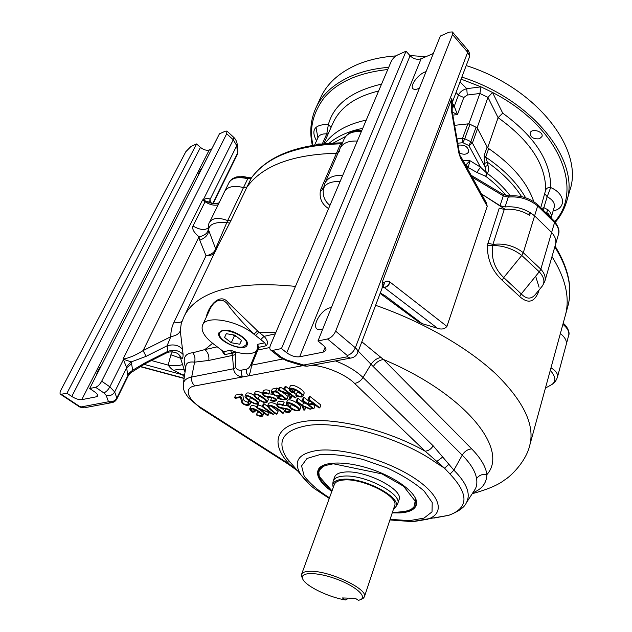 <?xml version="1.0" encoding="UTF-8"?>
<svg xmlns="http://www.w3.org/2000/svg" width="632" height="632" viewBox="0 0 632 632"><rect width="100%" height="100%" fill="white"/><g stroke="black" fill="none" stroke-linecap="round" stroke-linejoin="round"><path stroke-width="0.95" d="M547.502 213.885L547.739 213.095L546.087 212.478M551.618 218.135L547.739 213.095M364.395 596.837L394.613 505.734C399.337 496.57 362.452 477.808 343.524 480.012C338.397 480.462 335.339 481.94 334.368 484.444L301.559 574.377C302.365 572.316 305.375 571.281 310.573 571.273C329.707 570.759 368.638 589.403 364.395 596.837L363.116 598.449L361.164 599.349M347.426 598.093L347.047 599.207L345.499 599.973C327.826 597.106 304.095 585.272 302.515 578.359L301.567 576.447L301.559 574.377M333.183 487.707L332.772 484.863C333.277 481.703 336.54 479.846 342.552 479.293C363.234 476.86 403.145 498.016 395.608 507.077L393.507 509.084M301.567 576.447L302.515 578.359C300.326 572.007 316.766 571.936 335.315 578.62C353.912 585.192 366.797 595.755 361.188 599.333L358.518 600.4L355.389 598.338L342.37 597.935L345.499 599.973M396.935 505.142L397.686 503.728C402.782 493.853 363.258 473.724 343.002 476.173C337.528 476.662 334.265 478.258 333.222 480.944L332.953 482.445M332.013 490.898L319.271 476.504L318.828 472.112L319.563 470.011L322.826 466.74L325.346 465.507L333.341 463.785L382.005 473.905L403.516 486.19L415.192 501.097L414.039 506.674C411.274 509.416 413.209 508.049 408.801 510.427C410.294 510.198 400.293 513.105 392.433 512.307M334.683 476.963C335.711 474.237 338.981 472.61 344.48 472.096C364.783 469.56 404.314 489.808 399.013 499.73M555.536 244.41L555.544 244.371C556.563 240.523 555.259 236.55 551.633 232.45L534.609 215.836L530.446 212.771L528.218 214.406M375.621 305.303C423.756 322.138 468.328 348.011 496.246 374.31C523.841 401.668 535.02 425.297 529.79 445.197L565.308 315.502C570.111 298.107 565.672 278.483 551.989 256.624C565.672 278.483 570.111 298.107 565.308 315.502L567.876 306.133C572.718 288.587 568.366 268.837 554.817 246.891M550.97 367.856C555.994 370.818 558.143 373.947 557.416 377.249L566.217 344.551C567.015 340.972 565.063 337.306 560.363 333.562C565.063 337.306 567.015 340.972 566.217 344.551L566.209 344.582M328.577 208.607C322.217 204.507 319.452 198.851 320.266 191.654L321.064 188.668L336.461 153.26L338.073 152.944L336.461 153.26C292.355 154.477 262.533 165.718 247.001 186.993L243.518 187.546C233.864 185.302 227.599 186.566 224.723 191.338C227.599 186.566 233.864 185.302 243.518 187.546L247.752 178.73C238.138 176.51 231.881 177.813 228.989 182.624L209.516 222.393M324.848 183.43L340.04 148.417C342.647 143.116 348.406 140.667 357.317 141.07C348.406 140.667 342.647 143.116 340.04 148.417L339.289 151.356M505.189 209.318L481.426 193.913L500.054 205.684L503.285 195.849L472.207 177.197M530.446 212.771L529.671 215.267C521.519 210.472 513.042 208.528 504.257 209.429L492.881 244.418C504.233 243.043 514.377 245.801 523.296 252.697L540.818 269.192L551.633 232.45L534.609 215.836C525.966 208.963 516.115 206 505.063 206.948L500.054 205.684M554.43 221.184C558.569 226.809 559.889 231.257 558.404 234.535L544.831 281.287C545.914 277.456 544.61 273.459 540.913 269.295L539.238 271.807L521.763 255.431L523.296 252.697L537.65 205.921C529.071 199.041 519.275 196.102 508.262 197.105L505.063 206.948M539.23 289.788L538.772 290.341M460.531 156.025L486.411 202.943L487.217 206.34L446.935 326.412C444.659 329.09 441.499 329.707 437.47 328.253L422.192 323.655L417.863 321.317M538.978 290.657L538.606 291.7C534.34 302.396 528.02 304 519.646 296.511L502.179 280.292C492.02 270.773 487.09 259.065 487.406 245.177L499.241 208.157L504.257 209.429M557.416 377.249L557.416 377.249C556.215 380.701 554.343 383.134 551.791 384.548L550.085 385.496M219.059 202.896C215.875 204.318 212.581 204.104 209.168 202.256L214.248 203.765L219.067 202.888M208.22 228.571L208.26 229.305C208.457 224.984 208.868 222.693 209.5 222.432C212.376 217.819 218.435 217.195 227.678 220.568L243.518 187.546L247.001 186.993L231.186 220.086L227.678 220.568L226.777 222.606C214.793 221.729 208.718 224.352 208.568 230.483C208.426 234.646 205.495 237.893 199.775 240.231L199.025 236.81L143.093 350.602C135.556 355.334 128.865 358.154 123.019 359.079L202.572 199.925L203.243 199.87L202.572 199.925L205.06 201.798L209.168 202.256M231.186 220.086L217.653 246.338L184.149 316.348M323.537 187.775L321.064 188.668M323.426 188.431L324.816 183.493C327.637 177.616 333.593 174.93 342.694 175.427M487.77 243.099L492.881 244.418L492.676 245.461C503.767 245.627 513.461 248.953 521.763 255.431L503.72 277.551L521.266 293.92L519.646 296.511M540.913 269.295L539.317 271.894C544.065 277.077 545.116 281.714 542.485 285.822L542.043 286.359M538.606 291.7L538.298 290.925M487.406 245.177L492.676 245.461C490.977 258.204 494.651 268.9 503.72 277.551L502.179 280.292M539.238 271.807L521.266 293.92C526.409 299.268 531.093 299.473 535.328 294.544L536.047 293.667M185.682 367.816C182.324 358.47 184.702 353.446 192.8 352.751L204.839 349.607C208.062 352.372 209.374 355.982 208.773 360.438L194.585 362.152C195.446 358.62 194.854 355.492 192.8 352.751M295.468 286.399C251.457 281.951 219.438 286.351 199.42 299.592C192.207 304.45 187.072 310.122 184.023 316.608L181.25 323.537L180.27 330.781L183.106 354.481C183.004 359.505 181.834 359.734 179.614 355.152M206.15 317.446C208.686 305.137 220.489 292.371 228.12 302.531L258.907 332.227L275.844 332.519M361.836 341.786L383.466 359.497C379.39 360.09 375.985 362.444 373.259 366.568L358.289 351.179M474.356 490.408L475.24 489.049C476.773 486.277 477.223 482.801 476.567 478.622C479.056 475.185 482.508 473.826 486.917 474.569C486.545 483.259 481.876 489.287 472.918 492.644M422.192 323.655L385.212 295.815L382.478 294.741M446.935 326.412L389.991 282.062C389.075 285.285 387.108 287.086 384.09 287.473L382.281 287.781M389.991 282.062L389.739 281.872C387.993 280.79 386.263 280.9 384.556 282.22L382.21 282.164L383.687 285.767L384.556 282.22L382.708 287.268M550.29 370.336C555.804 376.704 556.302 381.436 551.791 384.548L545.432 388.08M212.992 203.378L203.33 200.249M208.212 227.844C204.934 230.538 199.854 229.93 192.989 226.035C191.883 228.974 193.898 232.56 199.025 236.81C204.808 235.57 207.881 233.05 208.244 229.25L208.22 228.673M208.236 229.068L215.623 248.779L226.777 222.606L229.7 223.08M323.426 188.462L320.266 191.654M340.095 181.534C330.789 181.226 325.211 183.699 323.363 188.944C322.549 195.896 324.745 201.371 329.959 205.361M180.27 330.781C179.227 333.751 176.083 335.718 170.83 336.682C170.695 331.689 171.778 326.807 174.069 322.028L206.024 255.786C209.729 255.802 212.502 254.957 214.343 253.242M215.796 250.217L215.623 248.779L215.638 250.548M381.112 357.428C377.122 358.115 373.757 360.398 371.039 364.261L363.029 377.486L433.165 445.821L453.871 470.137C466.906 483.267 471.061 494.177 466.321 502.851L474.095 490.819M253.946 334.202L253.969 334.138C244.481 324.69 236.265 315.565 229.313 306.757C223.815 296.795 214.414 298.233 209.176 310.96L202.588 325.093C205.977 314.941 237.277 320.29 253.946 334.202L255.565 335.481L258.907 332.227L264.065 336.35L260.724 339.589L253.969 334.138L257.429 331.002M183.296 384.058L183.399 383.308C184.078 380.148 186.843 378.055 191.694 377.035L194.585 362.152C189.568 361.551 186.724 362.61 186.045 365.328L185.95 365.999M184.354 376.806L182.332 374.713L184.623 375.013M143.97 364.332L182.332 374.713L173.895 370.376C178.011 369.017 181.416 368.906 184.117 370.06M173.895 370.376C172.133 369.688 170.229 367.927 168.183 365.114C173.768 365.991 178.398 365.857 182.087 364.711M151.443 360.54L168.183 365.114L170.877 354.805L180.16 358.052M166.192 353.098L167.757 351.392C174.053 349.377 179.164 350.405 183.106 354.481M131.827 363.661L126.677 367.737L123.24 359.189L131.266 361.899L132.673 370.226L145.226 362.752L167.757 351.392L167.069 345.807C173.666 343.911 178.919 345.167 182.822 349.559M146.095 356.353L167.069 345.807L170.83 336.682L143.093 350.602L146.095 356.353L131.266 361.899L126.392 366.647M382.913 287.086L384.011 287.37L437.47 328.253M452.188 111.477L451.714 112.251L458.824 152.912L460.491 157.968L487.217 206.34M451.643 111.832L452.18 111.437L452.196 104.312L451.643 103.071L451.714 112.251M452.204 104.248L451.793 98.592L452.362 102.202M383.687 285.767L382.155 288.01L382.21 282.164L451.793 98.592L451.643 103.071M383.174 286.881L384.011 287.37C386.989 286.952 388.901 285.119 389.739 281.872M212.81 203.314L237.458 153.323L236.755 145.668L233.263 139.775L203.243 199.87C206.569 197.966 208.837 197.84 210.037 199.483L209.792 201.395L210.622 202.477M215.441 249.395C214.224 252.508 211.088 254.641 206.024 255.786L199.775 240.231M290.404 462.45L289.116 461.565M269.832 347.513L257.809 350.057L251.568 365.185C250.746 370.7 249.806 374.239 248.755 375.819L302.515 365.715M258.725 347.987L257.809 347.197L256.9 349.923L257.809 350.057L258.954 347.316L257.366 344.401L257.88 346.897L258.954 347.316L266.167 345.767C268.434 343.381 267.731 340.245 264.065 336.35L275.283 333.838M222.172 350.61C223.136 353.091 224.083 354.41 225.016 354.584L223.633 351.732L212.968 343.555C204.183 336.579 200.723 330.425 202.588 325.093M256.56 350.847C252.682 354.362 245.627 354.718 235.404 351.906L230.538 350.231L232.505 355.413L208.773 360.438M252.871 360.122L256.9 349.923L250.857 364.609C249.506 367.35 248.107 368.859 246.654 369.135C245.801 371.798 246.504 374.026 248.755 375.819L242.886 376.917C237.64 376.546 234.512 373.828 233.492 368.764L191.694 377.035C191.18 380.74 192.262 383.703 194.94 385.923L242.886 376.917C241.203 375.037 240.808 372.762 241.716 370.091C239.125 370.605 237.103 369.783 235.633 367.634L233.492 368.764L232.505 355.413L235.618 354.497L235.404 351.906L231.976 353.699M145.226 362.752L145.605 363.487L130.65 372.817M335.663 331.152C333.728 335.268 331.01 337.875 327.51 338.973L347.276 355.484C350.784 354.449 353.47 351.89 355.342 347.805L335.663 331.152L452.52 34.547L467.68 52.259L355.342 347.805C357.388 349.599 358.186 351.218 357.728 352.656L382.155 288.002M227.093 131.219L233.453 137.073L233.263 139.775L226.706 133.755L101.697 381.199C99.84 384.493 97.802 386.523 95.582 387.282L103.766 392.859C105.994 392.124 108.025 390.11 109.857 386.824L123.477 359.553M281.477 348.564L406.044 51.231L397.781 54.889C394.826 56.414 392.63 58.618 391.184 61.494L270.496 345.096C269.461 347.703 269.611 349.417 270.93 350.239L272.732 350.381L281.477 348.564L286.754 352.79C291.099 355.895 295.397 357.222 299.639 356.772L323.165 352.143L325.843 350.365C326.317 348.896 325.472 347.229 323.292 345.364L317.975 340.964L440.338 36.056L449.226 32.121L452.394 31.948L452.52 34.547M60.648 394.352C59.708 393.791 59.835 392.306 61.02 389.897L185.816 151.72L191.022 146.395L196.576 143.938L66.937 393.246L60.648 394.352L78.226 406.013M287.742 463.825L289.377 464.164L201.908 408.264L200.439 408.059M297.285 470.492L289.377 464.164C270.528 444.249 274.746 425.478 304.829 421.307C334.676 417.017 387.621 429.839 425.123 451.169L444.58 468.209L450.031 474.095C469.031 494.319 468.596 508.065 448.744 515.325L433.821 518.09M448.712 464.473L444.58 468.209L435.535 462.427C401.328 437.984 339.795 420.462 307.863 425.47C283.168 429.973 276.105 440.852 286.683 458.089L296.297 469.339M433.165 445.821C431.079 449.123 428.393 450.908 425.123 451.169L354.52 383.371C357.878 382.929 360.714 380.97 363.029 377.486C356.116 370.889 346.921 365.367 335.458 360.919M250.857 364.609L251.568 365.185L282.575 359.047M260.724 339.589L264.753 342.797L266.167 345.767M243.138 346.865L246.385 344.614C249.995 337.535 222.646 325.512 219.794 332.953C216.436 338.317 234.772 349.172 243.138 346.865M235.633 367.634L235.618 354.497M101.697 381.199L109.857 386.824L114.684 391.935L116.802 398.042L127.885 375.558L127.561 374.294L132.673 370.226L128.233 375.827L127.885 375.558L132.238 371.031M327.51 338.973L317.975 340.964M226.706 133.755L226.92 131.061L225.355 131.195L219.462 133.81L89.689 388.506L95.582 387.282M311.584 407.656L311.023 409.102L302.499 405.475L296.977 401.209L296.195 401.328L297.309 398.547L298.091 398.421L303.605 402.695L307.113 404.188M286.288 403.271L287.41 400.514C289.819 397.536 301.93 405.246 300.698 407.577L299.608 410.334C297.119 411.574 293.698 410.563 289.338 407.324C286.999 405.539 285.98 404.188 286.288 403.271C288.698 400.309 300.832 408.019 299.608 410.334M262.296 393.475L263.441 390.726C264.895 389.581 267.052 389.596 269.919 390.774L268.624 394.052C266.088 393.088 264.318 393.041 263.315 393.91C264.326 395.853 266.388 396.801 269.501 396.762C273.822 397.299 276.121 398.523 276.389 400.419C275.402 401.462 273.506 401.541 270.693 400.656L270.749 400.175C273.087 400.846 274.596 400.783 275.276 399.993C274.62 396.485 266.522 398.239 263.449 395.521L262.296 393.475C263.742 392.338 265.898 392.361 268.774 393.538L269.919 390.774M268.719 393.823L272.487 394.234M277.551 397.552L276.389 400.419M245.074 396.256C245.611 392.851 258.844 400.846 258.322 403.437C256.813 404.891 253.558 403.864 248.573 400.372C245.951 398.421 244.782 397.046 245.074 396.256L246.227 393.546C247.436 392.314 249.995 392.867 253.914 395.197M259.483 400.356L258.322 403.437M250.896 401.968L249.743 404.709C247.594 405.894 245.034 405.404 242.08 403.248L240.437 397.457L235.341 398.31L234.535 397.71L235.697 395.032L241.819 393.981C244.821 396.414 240.65 400.862 248.06 402.157M282.117 391.911L288.042 396.469L286.912 399.242C284.653 400.498 277.353 399.566 276.942 396.232L272.455 394.21L271.136 391.872L272.289 389.099L277.006 387.969L278.57 389.17M296.566 395.766L295.744 397.828L284.677 389.273L285.822 386.46L285.04 386.594L283.894 389.399L287.923 392.512L288.232 393.61L279.162 390.197L278.072 390.378L279.218 387.59L280.316 387.4L284.123 388.838M285.822 386.46L289.069 388.98C291.202 385.481 304.505 393.933 302.91 396.296C302.104 397.465 299.758 397.18 295.887 395.45L297.293 392.251L300.421 393.404M293.359 392.314L296.242 394.55M291.897 395.569L290.854 398.602L289.266 393.538L294.978 397.947L295.744 397.828M293.145 388.964L292.016 391.785L290.791 390.829L291.613 388.806M295.428 389.873L294.528 392.124L292.031 392.535L289.859 390.853L289.053 389.004L290.199 386.192C292.347 382.644 305.627 391.105 304.032 393.483L302.91 396.296M255.676 409.915L254.854 411.867L252.603 412.206L250.509 410.666L249.672 408.936L250.801 406.265C251.607 405.175 253.653 405.349 256.932 406.779M263.931 412.894L262.778 415.801C262.075 416.788 259.918 416.496 256.315 414.908L257.659 411.882L259.997 412.807M274.407 412.791L273.688 414.529L262.952 406.487L264.073 403.777L263.339 403.895L262.209 406.597L271.112 413.265L256.647 407.458L257.769 404.772L262.304 406.368M264.073 403.777L267.423 406.297M271.041 406.005L278.08 411.353L276.982 414.055C272.858 411.369 270.046 408.904 268.545 406.66C271.934 404.022 279.17 410.563 282.686 413.225L283.444 413.115L284.542 410.397L281.872 408.367M276.982 414.055L276.231 414.165L270.006 409.489L267.431 406.273L268.553 403.564C270.37 402.157 273.087 402.481 276.713 404.535M276.595 404.82L277.717 402.086C279.162 400.957 281.319 400.98 284.195 402.157L282.923 405.396C280.371 404.433 278.601 404.385 277.606 405.246C278.088 409.133 290.609 407.158 290.515 411.598C289.519 412.633 287.615 412.704 284.819 411.811L284.882 411.345C287.228 412.017 288.745 411.961 289.424 411.179C288.579 407.743 280.687 409.449 277.709 406.779L276.595 404.82C278.041 403.698 280.197 403.722 283.081 404.907L284.195 402.157M283.033 405.112L287.442 405.681M291.613 408.857L290.515 411.598M253.946 394.771C254.522 391.311 267.81 399.361 267.281 402.007C265.756 403.493 262.47 402.466 257.429 398.918C254.815 396.959 253.653 395.577 253.946 394.771L255.099 392.038C256.252 390.845 258.662 391.287 262.343 393.357M267.194 397.054L268.418 399.282L267.281 402.007M310.036 396.541L320.882 405.025L319.8 407.83L308.93 399.361L310.036 396.541L309.238 396.667L308.132 399.479L313.156 403.398L308.013 404.172L302.997 400.277L302.222 400.396L303.336 397.599L304.111 397.473L309.119 401.375L310.32 401.186M312.816 404.251L314.941 405.91L313.859 408.699L308.882 404.843L314.025 404.069L319.002 407.948L319.8 407.83M442.779 456.983L435.535 462.427M257.864 346.281L257.809 347.181M225.016 354.584L231.754 353.138L234.962 351.779M322.675 329.24L317.596 329.359C311.205 326.547 321.143 309.435 330.038 307.808L331.358 307.61M406.044 51.231L410.105 55.742C413.51 58.981 417.183 59.993 421.117 58.76L433.331 53.507M419.458 88.085C416.575 89.539 414.474 89.791 413.146 88.851C409.394 86.442 417.444 74.884 424.791 72.08L426.063 71.629M211.783 148.868L209.271 149.95C206.546 150.748 203.599 149.895 200.447 147.39L196.576 143.938M89.689 388.506L94.579 391.824C97.02 393.554 98.055 394.953 97.668 396.043L96.475 396.77L81.749 399.669C78.968 399.906 75.635 398.839 71.764 396.462L66.937 393.246M198.306 175.325C198.432 173.239 199.736 170.68 202.224 167.638M96.562 375.021C97.012 372.09 98.632 368.906 101.428 365.462M296.195 401.328L301.717 405.594L303.866 410.144L304.727 410.018L302.87 406.147L310.13 409.228L311.023 409.102M305.77 407.371L304.727 410.018M302.499 405.475L303.605 402.695M296.977 401.209L298.091 398.421M271.815 397.583L270.749 400.175M249.395 400.972L248.621 402.797L249.743 404.709M241.819 393.981L240.658 396.683C241.977 398.405 242.459 400.096 242.103 401.77C243.818 404.377 245.99 405.215 248.621 404.275L247.768 402.853L248.755 400.506M240.658 396.683L234.535 397.71M286.912 399.242L275.852 390.758L277.006 387.969M271.136 391.872L275.852 390.758M279.162 390.197L280.316 387.4M278.072 390.378L288.413 394.281L289.819 398.768L290.854 398.602M297.293 392.251L296.163 395.055C299.363 396.485 301.251 396.738 301.835 395.83C302.491 393.855 293.019 386.942 290.191 389.43L290.791 390.829M257.659 411.882L256.545 414.545C259.515 415.864 261.253 416.132 261.774 415.35C262.485 413.683 253.321 407.292 250.738 409.346L251.362 410.658L252.129 408.825M249.672 408.936C251.607 405.878 264.2 413.747 262.778 415.801M256.647 407.458L267.368 415.453L268.102 415.343L259.294 408.77L273.688 414.529M269.106 412.925L268.102 415.343M257.208 407.371L258.33 404.685M267.431 406.273C270.78 402.924 279.383 409.71 283.444 413.115M285.901 408.825L284.882 411.345M302.222 400.396L313.077 408.809L313.859 408.699M308.013 404.172L309.119 401.375M302.997 400.277L304.111 397.473M290.175 407.198L287.449 403.777C288.721 400.957 299.813 408.548 298.502 409.828C297.048 411.005 294.267 410.128 290.175 407.198L291.281 404.44L290.001 403.382M268.624 394.052L268.774 393.538M249.292 400.253C246.922 398.484 245.864 397.291 246.109 396.675C246.362 393.933 257.429 400.783 257.271 403.026C256.15 404.156 253.487 403.232 249.292 400.253L250.438 397.552L249.206 396.58M248.621 402.797L247.768 402.853M273.229 394.076L272.258 392.353L275.844 391.461L280.845 395.3C278.799 396.264 276.263 395.861 273.229 394.076L274.201 391.737M285.34 398.752C283.634 399.55 281.501 399.313 278.965 398.034L278.041 396.643L281.603 395.885L285.34 398.752M284.677 389.273L283.894 389.399M296.163 395.055L295.887 395.45M294.528 392.124L293.73 391.5L292.016 391.785M293.73 391.5L294.552 389.454M254.854 411.867L254.088 411.298L252.539 411.535L251.362 410.658M254.088 411.298L254.838 409.512M253.582 409.054L252.539 411.535M262.952 406.487L262.209 406.597M282.923 405.396L283.081 404.907M258.164 398.8C255.802 397.022 254.743 395.822 254.996 395.197C255.273 392.401 266.388 399.298 266.23 401.589C265.085 402.75 262.399 401.826 258.164 398.8L259.31 396.082L258.006 395.04M308.93 399.361L308.132 399.479M331.808 491.459C319.8 482.69 315.4 475.201 318.607 468.991C323.56 460.878 348.027 460.941 373.157 469.853C398.326 478.669 417.697 494.082 416.614 503.601C415.761 509.274 409.978 512.394 399.266 512.963L392.243 512.876M296.977 407.482L291.281 404.44M255.312 400.412L250.438 397.552M277.748 392.922L274.817 391.635M282.133 396.288L281.2 395.948M264.35 399.021L259.31 396.082M416.362 503.001L416.599 502.053M319.602 467.751L319.2 468.636M222.172 330.497L218.98 332.701C214.856 340.324 244.323 353.201 247.112 345.04C250.462 339.384 230.87 327.882 222.172 330.497M231.296 342.749L224.558 337.512L226.248 333.68L234.788 335.142L241.55 340.443L239.749 344.219L231.296 342.749L234.314 336.003L236.328 336.35M226.288 333.688L224.558 337.512M232.766 334.794L234.314 336.003M241.448 340.364L239.749 344.219M467.791 169.186L469.963 160.694L480.494 167.14L486.34 172.765L484.341 163.562L484.175 155.472L487.154 146.924L488.67 148.536C512.244 164.841 527.293 182.561 533.811 201.695C527.175 182.245 511.778 164.288 487.627 147.841L477.128 127.735L468.889 123.777L454.606 125.334L467.814 123.896L469.995 124.283L476.054 127.198L477.571 128.588L472.404 143.053L468.881 145.565L470.872 141.671L464.757 138.74L462.893 142.706L462.561 138.345L456.976 138.906M366.236 120.104C346.992 124.259 333.183 132.12 324.808 143.677C333.183 132.12 346.992 124.259 366.236 120.104M461.091 79.119L480.992 86.853L479.893 93.481L468.889 123.777M477.128 127.735L487.967 97.391L479.893 93.481L467.253 95.045L466.772 88.67L480.992 86.853L492.51 92.446L487.967 97.391L498.095 117.678L487.683 147.683M540.818 207.478L545.685 189.963C545.779 164.581 529.916 140.478 498.095 117.678L502.709 113.136C534.98 136.725 550.97 161.531 550.677 187.554C548.173 187.317 546.506 188.123 545.685 189.963M322.296 143.93L326.768 133.889L328.411 124.425L331.042 127.427M316.529 140.81C310.612 129.868 314.578 124.409 328.411 124.425C333.838 104.517 351.55 91.079 381.554 84.111M452.283 112.069L457.457 114.59L463.817 97.486L458.437 95.156C459.914 91.956 462.687 89.799 466.772 88.67L460.033 81.931M452.82 115.119L457.457 114.59L453.626 104.73L451.943 107.156M553.126 210.938C566.541 208.378 565.411 193.661 550.677 187.554L547.17 196.718L544.958 193.89M543.741 210.211L543.86 207.644L541.837 208.418M313.006 145.21C309.111 128.723 312.872 112.852 324.303 97.597C337.504 82.049 358.66 72.696 387.756 69.528M316.126 144.72L318.038 144.001L321.593 144.009M318.038 144.001L317.872 144.475M456.059 92.454L458.437 95.156L454.424 105.836L451.927 108.333M539.475 138.771C533.613 139.316 530.509 137.389 530.169 132.989C531.488 127.854 543.86 131.551 541.972 136.528L539.475 138.771M543.86 207.644L548.094 209.887C550.764 212.392 551.799 214.904 551.199 217.432L554.264 207.114C555.038 203.172 552.676 199.712 547.17 196.718L543.86 207.644M546.411 212.597L548.094 209.887M396.035 55.893C380.551 56.999 366.923 60.198 355.16 65.491C338.31 73.344 326.791 84.064 320.614 97.668L315.834 108.072M315.984 127.277L317.896 137.776M555.338 222.274C560.568 216.183 564.305 209.303 566.564 201.632L569.851 190.358C584.11 150.155 537.698 88.251 466.211 65.57M426.007 56.659L409.955 55.576M555.544 244.371C556.563 240.523 555.259 236.55 551.633 232.45L554.541 222.559L537.65 205.921L537.398 204.389C529.213 197.816 519.867 195.012 509.36 195.975L508.262 197.105L503.285 195.849L503.159 194.403L471.164 175.301M251.441 177.813L248.771 177.726L247.752 178.73L251.228 178.153C266.838 156.673 296.613 145.226 340.561 143.82L336.461 153.26C292.355 154.477 262.533 165.718 247.001 186.993L251.449 177.805C267.715 155.788 297.751 144.128 341.541 142.824M506.343 195.809C500.702 188.992 493.868 182.506 485.842 176.36L487.477 173.508L486.34 172.765L485.842 176.36L476.844 172.418L466.266 166.429M468.826 166.722L465.752 165.497M457.726 143.219L462.893 142.706L468.881 145.565L480.494 167.14L476.844 172.418M463.082 160.647L469.963 160.694L465.594 165.205M484.341 163.562L487.335 162.179L487.967 165.252C488.765 168.31 488.607 171.059 487.477 173.508C496.649 180.555 504.249 188.004 510.285 195.865M459.456 153.047C463.951 154.935 467.04 154.516 468.723 151.791C468.296 146.853 464.797 144.633 458.239 145.139L458.074 145.202M476.054 127.198L470.872 141.671L472.404 143.053L485.021 166.674L487.967 165.252M525.619 197.769C517.245 183.019 503.941 169.455 485.708 157.084L487.335 162.179C502.306 172.781 513.721 184.268 521.582 196.631M487.154 146.924L477.571 128.588M250.699 177.955L241.874 176.281M415.398 498.087L415.935 504.312L416.377 502.954M331.99 490.969L321.909 481.608C319.697 478.353 318.599 476.307 318.615 475.462L318.702 469.963L322.976 465.413M217.242 346.826L204.839 349.607L212.613 343.279M383.466 359.497C465.895 394.013 509.368 449.692 486.917 474.569C485.834 466.756 480.77 458.2 471.717 448.902L383.466 359.497M380.267 293.003L385.212 295.815M459.33 152.407L460.491 157.968M218.119 204.815C214.327 205.819 209.966 204.815 205.06 201.798L192.989 226.035M182.111 321.096C180.744 322.581 178.066 322.897 174.069 322.028M452.243 111.809L459.322 152.344L458.824 152.912M467.743 49.912C469.616 52.298 470.066 54.976 469.102 57.931L469.307 55.537L467.68 52.259L467.506 49.636L452.623 32.216M209.753 201.205L210.045 199.554L210.417 202.319M184.149 378.228L140.233 366.402M476.567 478.622C475.438 471.464 470.658 463.643 462.237 455.151L453.871 470.137L450.031 474.095M373.259 366.568L462.237 455.151C464.623 451.295 467.783 449.218 471.717 448.902M172.315 351.771L170.877 354.805M347.276 355.484L347.197 356.827L350.491 358.115L351.795 357.878M233.627 137.231C235.412 138.89 236.566 141.007 237.095 143.583L236.755 145.668L210.037 199.483M79.332 406.265L78.526 406.218C79.395 407.087 81.338 407.601 84.348 407.766L79.332 406.265L61.438 394.392M85.62 407.529L111.264 402.742L108.167 401.834L81.299 406.897M311.876 365.32C325.804 365.865 346.47 374.981 354.52 383.371M257.366 344.401L264.753 342.797M230.538 350.231L223.633 351.732M201.908 408.264C187.001 399.345 183.643 387.495 194.94 385.923M127.561 374.294L126.677 367.737L114.684 391.935C112.733 395.047 109.905 396.209 106.2 395.403L103.766 392.859M347.197 356.827L303.7 365.02L306.978 366.228L308.321 365.983M237.83 151.641L237.237 154.635L237.79 151.245L237.134 144.001M279.107 356.732L281.509 357.357L272.732 350.381M112.48 402.529L111.264 402.742C113.76 402.458 115.609 401.217 116.802 399.037L116.802 398.042C114.874 401.138 112.077 402.284 108.42 401.486L106.2 395.403M309.538 484.452L300.658 474.434C292.798 461.328 298.525 453.31 317.841 450.371C342.386 447.527 386.444 459.906 413.581 477.61C440.954 495.283 445.521 513.524 427.445 519.267L413.968 521.519M246.654 369.135L241.716 370.091M303.7 365.02L286.652 359.995L281.509 357.357M302.428 364.885L302.839 365.817M287.118 360.943L286.652 359.995M410.105 55.742L286.754 352.79M71.764 396.462L200.447 147.39M329.485 497.842C317.967 490.535 309.498 483.18 304.087 475.785L301.583 465.903L307.026 458.453L320.187 454.527C332.464 453.91 346.763 455.561 363.084 459.48L387.147 467.941C402.426 475.122 414.758 482.84 424.143 491.08L432.217 502.519L432.027 511.873L424.025 518.098L409.552 520.649L390.102 519.338M299.639 356.772L421.117 58.76M325.101 347.252L323.165 352.143M209.271 149.95L81.749 399.669M96.475 396.77L97.518 394.692M278.965 398.034L279.715 396.193M378.615 91.016C355.247 96.664 339.992 107.448 332.851 123.359L323.774 143.78M463.817 97.486L467.253 95.045M317.975 137.594L318.014 137.5C319.389 134.829 322.304 133.629 326.768 133.889L328.221 133.763M554.762 221.571C584.039 189.734 559.77 126.914 492.51 92.446L502.709 113.136M566.564 201.632C580.753 161.776 533.85 99.982 461.858 77.088M388.696 67.324C374.176 68.532 361.354 71.59 350.239 76.504C333.348 84.238 321.838 94.855 315.708 108.341C310.589 119.985 309.467 132.317 312.334 145.321M452.299 103.332L453.626 104.73M539.049 287.252L535.691 276.318M342.505 142.737L340.561 143.82L342.173 143.496M361.401 131.472C352.53 131.101 346.786 133.589 344.156 138.929L340.04 148.417M558.404 234.535C559.423 230.664 558.143 226.667 554.541 222.559L554.256 220.995L537.556 204.531M567.805 306.378L567.876 306.133C572.75 287.995 568.476 267.976 555.046 246.093M563.175 323.284C566.738 325.583 570.309 332.63 568.674 335.402C569.487 331.792 567.56 328.111 562.883 324.358M345.601 136.449L333.246 143.061M362.728 128.343C348.706 131.211 337.48 136.196 329.051 143.322M467.814 123.896L462.561 138.345L464.757 138.74L469.995 124.283M484.175 155.472L485.708 157.084L488.67 148.536M361.188 599.333L363.116 598.449M395.608 507.077L397.267 504.644M332.772 484.863L332.985 481.924M397.686 503.728L399.045 499.62M333.222 480.944L334.723 476.86M318.702 469.963L319.223 468.581M415.935 504.312C415.864 509.266 408.027 511.959 392.409 512.378M544.831 281.287L542.485 285.822L536.015 293.706M179.504 355.026L185.034 372.193M288.927 461.321L289.804 461.739M529.79 445.197C526.164 461.471 510.53 476.623 504.249 480.178C498.269 484.942 487.596 489.46 472.223 493.718M419.348 322.438L380.116 293.406M215.623 251.015L217.653 246.338M297.553 470.808L288.16 464.093L200.794 408.288L188.328 397.741L184.923 392.519C183.643 390.497 183.138 387.432 183.399 383.308L185.95 365.975M145.605 363.487L166.461 352.964C165.845 353.225 170.411 350.112 177.639 353.454L180.31 356.393L179.646 355.192M469.102 57.931L452.362 102.234M184.11 378.465L139.933 366.576M270.93 350.239L279.7 357.199L286.881 360.872L302.617 365.746L306.978 366.228L350.491 358.115C353.912 357.665 356.33 355.848 357.728 352.656M389.897 519.954L411.906 521.605L448.744 515.325C458.579 511.525 464.441 507.37 466.321 502.851M237.237 154.635L213.189 203.441M128.233 375.827L116.802 399.037M329.264 498.443L314.91 488.947C310.367 485.732 305.619 480.897 300.658 474.434L296.376 469.434M319.168 468.233L318.607 468.991M416.638 502.764L416.614 503.601M314.673 144.941L318.022 137.5M568.674 335.402L566.217 344.551M248.66 177.703C240.95 176.447 236.376 176.415 234.946 177.624C232.552 178.319 230.569 179.986 228.989 182.624M361.844 130.429C353.17 130.097 347.268 132.933 344.156 138.929M509.139 196.007L503.285 194.498"/></g></svg>
